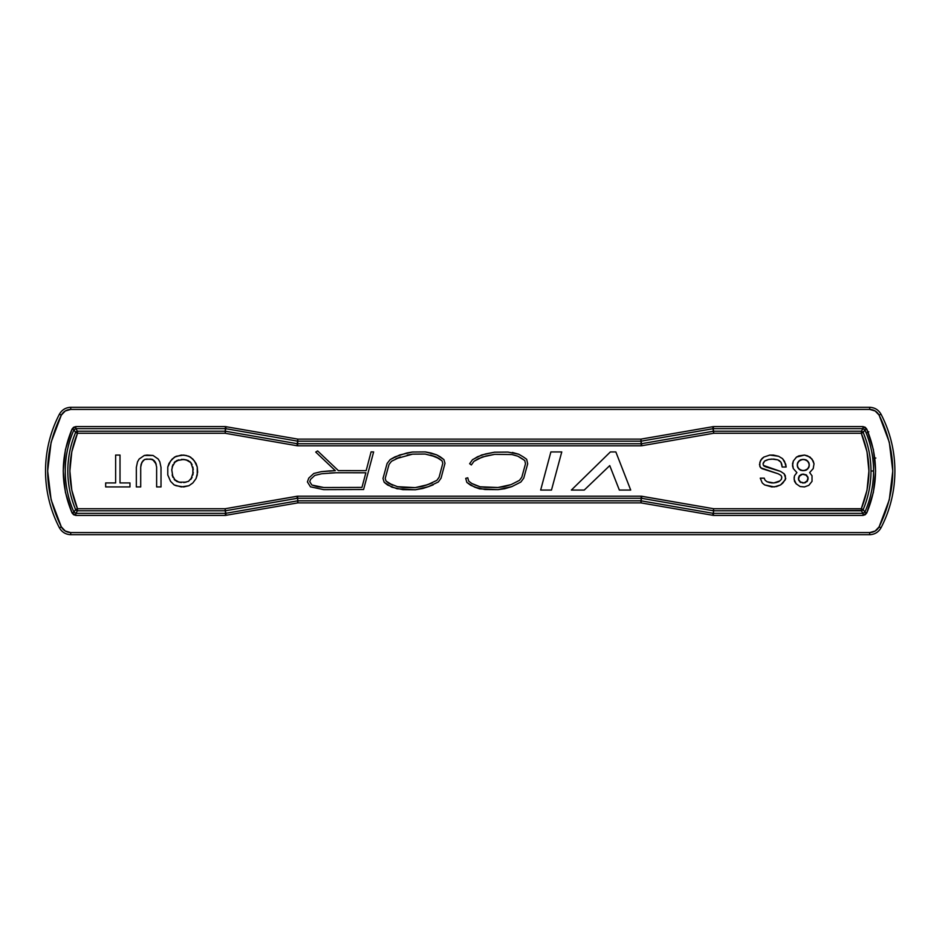 <?xml version="1.0" encoding="UTF-8"?>
<svg xmlns="http://www.w3.org/2000/svg" width="942" height="942" viewBox="0 0 942 942"><rect width="100%" height="100%" fill="white"/><g stroke="black" fill="none" stroke-linecap="round" stroke-linejoin="round"><path stroke-width="1.41" d="M59.428 414.162C61.948 409.817 65.716 407.533 70.732 407.297L869.702 407.297L70.732 407.297L70.732 409.417L70.732 407.297C65.716 407.533 61.948 409.817 59.428 414.162L61.312 415.139L51.115 442.245L47.653 471L51.115 499.755L61.312 526.861L65.245 531.005L70.732 532.583L70.732 534.703C65.716 534.467 61.948 532.183 59.428 527.838C61.948 532.183 65.716 534.467 70.732 534.703L70.732 532.583C66.541 532.371 63.397 530.476 61.312 526.861L59.428 527.838A123.166 123.166 0 0 1 59.428 414.162L61.312 415.139C63.408 411.524 66.552 409.617 70.732 409.417L869.702 409.417L869.702 407.297C874.718 407.533 878.474 409.817 880.994 414.162C878.474 409.817 874.718 407.533 869.702 407.297L869.702 409.417C873.882 409.617 877.014 411.524 879.121 415.139L880.994 414.162A123.166 123.166 0 0 1 880.994 527.838L879.121 526.861C897.279 489.628 897.279 452.384 879.121 415.139L880.994 414.162A123.166 123.166 0 0 1 880.994 527.838L879.121 526.861C877.002 530.487 873.858 532.395 869.702 532.583L869.702 534.703C874.718 534.467 878.474 532.183 880.994 527.838C878.474 532.183 874.718 534.467 869.702 534.703L869.702 532.583L875.189 531.005L879.121 526.861L889.307 499.755L892.781 471L889.307 442.245L879.121 415.139L875.189 410.995L869.702 409.417L70.732 409.417L65.245 410.995L61.312 415.139C43.144 452.372 43.144 489.616 61.312 526.861L59.428 527.838A123.166 123.166 0 0 1 59.428 414.162L59.452 414.174M807.647 461.05L806.058 459.849L808.837 462.64L807.647 461.05L809.237 464.229L808.837 462.64L809.237 465.819L809.237 464.229L808.837 467.42L809.237 465.819L807.647 469.01L808.837 467.42L806.058 470.199L807.647 469.01L804.068 470.6L806.058 470.199L802.466 470.6L804.068 470.6L800.476 470.199L802.466 470.6L798.887 469.01L800.476 470.199L797.697 467.42L798.887 469.01L797.297 465.819L797.697 467.42L797.297 464.229L797.297 465.819L797.697 462.64L797.297 464.229L798.887 461.05L797.697 462.64L800.476 459.849L798.887 461.05L802.466 459.449L800.476 459.849L804.068 459.449L802.466 459.449L806.058 459.849L804.068 459.449L807.647 461.05M806.847 475.38L805.657 474.58L808.048 477.771L807.647 476.57L808.048 479.36L808.048 477.771L806.847 481.751L807.647 480.561L804.068 482.94L805.657 482.551L802.466 482.94L804.068 482.94L799.687 481.751L800.877 482.551L798.486 479.36L798.887 480.561L798.486 477.771L798.486 479.36L799.687 475.38L798.887 476.57L802.466 474.191L800.877 474.58L804.068 474.191L802.466 474.191L806.847 475.38M400.374 456.988L395.899 458.754L412.561 454.15L407.238 455.08L412.561 454.15L425.148 454.056L412.561 454.15L425.148 454.056L435.887 456.835L430.506 455.068L439.019 458.53L435.887 456.835L442.057 460.85L439.019 458.53L442.057 460.85L442.787 463.346L442.057 460.85L442.787 463.346L439.102 477.241L442.787 463.346L439.102 477.241L436.853 480.373L439.102 477.241L436.853 480.373L427.586 484.706L432.296 482.916L422.275 486.413L427.586 484.706L415.234 487.626L422.275 486.413L415.234 487.626L403.011 487.532L415.234 487.626L397.512 486.696L403.011 487.532L397.512 486.696L388.763 483.234L392.72 485.224L386.008 481.032L388.763 483.234L386.008 481.032L385.196 478.418L386.008 481.032L385.196 478.418L389.046 464.406L385.196 478.418L389.046 464.406L391.566 461.239L389.046 464.406L391.566 461.239L400.374 456.988M336.07 472.754L365.861 472.778L361.963 487.403L323.824 487.52L317.277 486.696L323.824 487.52L361.963 487.403L365.861 472.778L336.07 472.754L365.861 472.778L361.963 487.403L323.824 487.52L311.849 485.024L317.277 486.696L311.849 485.024L309.753 481.668L311.849 485.024L309.753 481.668L310.589 479.337L309.753 481.668L310.589 479.337L314.816 475.416L310.589 479.337L314.816 475.416L321.717 473.744L314.816 475.416L321.717 473.744L335.423 472.79L329.582 473.025M190.873 479.36L192.074 477.37L188.482 481.35L183.714 482.551L186.104 482.151L178.933 482.151L181.323 482.551L176.543 481.35L178.933 482.151L174.152 479.36L175.353 480.561L172.162 474.98L172.963 477.37L171.762 469.811L172.963 464.63L172.162 467.02L175.353 461.439L174.152 462.64L178.933 459.849L176.543 460.65L183.714 459.449L181.323 459.449L186.104 459.849L183.714 459.449L188.482 460.65L186.104 459.849L190.873 462.64L189.683 461.439L192.074 464.63L190.873 462.64L193.263 469.811L192.863 467.02L192.863 474.98L193.263 472.189L190.873 479.36M779.375 460.65L780.977 462.239L782.166 467.02L786.146 467.02L785.746 464.229L782.567 458.66L778.587 456.269L769.826 455.068L763.856 457.07L760.665 460.249L759.476 464.63L760.665 467.809L778.186 473.791L780.977 475.38L781.766 476.97L781.365 479.36L779.776 480.95L773.806 482.94L767.035 481.751L765.045 480.161L764.245 478.171L760.265 478.171L762.255 482.94L764.645 484.93L771.816 486.932L776.597 486.531L780.577 484.93L785.345 479.761L785.345 475.781L784.156 473.791L780.577 471.4L763.456 465.43L763.055 463.829L764.645 461.05L768.625 459.449L773.806 459.06L777.786 459.849L780.977 462.239L781.766 464.229L780.977 462.239L777.786 459.849L779.375 460.65M796.096 483.741L800.088 486.531L804.456 486.932L808.837 485.33L812.028 481.35L812.028 475.781L809.637 472.59L813.217 468.61L814.018 463.829L812.028 459.06L807.647 455.869L804.456 455.068L798.887 455.869L796.496 457.07L793.317 461.05L792.516 463.829L793.317 468.61L796.897 472.59L794.506 475.781L794.106 479.36L796.096 483.741L794.506 481.35L794.106 477.771L794.506 475.781L796.897 472.59L793.317 468.61L792.516 465.819L793.317 461.05L796.496 457.07L804.456 455.068L810.038 457.07L813.217 461.05L814.018 463.829L813.217 468.61L809.637 472.59L812.028 475.781L812.028 481.35L808.837 485.33L804.456 486.932L800.088 486.531L796.096 483.741M471.353 464.948L473.979 461.309L478.465 458.636L485.966 456.034L494.715 454.327L512.001 454.55L517.865 456.199L524.776 460.544L525.495 463.782L524.776 460.544L522.103 458.672L517.865 456.199L512.001 454.55L494.715 454.327L482.339 457L473.979 461.309L471.353 464.948L470.376 464.241L471.353 464.948L473.979 461.309L482.339 457L494.715 454.327L512.001 454.55L517.865 456.199L524.776 460.544L525.495 463.782L521.821 477.182L519.442 480.373L511.082 484.612L497.953 487.509L480.102 486.79L471.86 483.505L468.704 481.15L467.762 477.806L465.713 478.383L466.855 482.422L470.776 485.33L479.619 488.874L498.082 489.628L511.871 486.602L520.855 482.045L523.764 478.124L527.685 463.841L526.672 459.284L523.257 456.882L518.701 454.221L507.95 452.078L494.55 452.195L481.645 454.986L472.543 459.661L469.634 463.711L470.376 464.241L469.634 463.711L472.543 459.661L474.697 458.518L472.543 459.661M540.661 490.064L551.482 490.064L561.762 451.936L550.882 451.936L540.661 490.064L550.882 451.936L561.762 451.936L551.482 490.064L540.661 490.064L550.882 451.936M406.767 453.008L394.981 456.846L390.165 459.59L387.115 463.429L382.994 478.454L384.171 482.292L387.609 485.036L397.041 488.768L415.41 489.758L428.28 486.708L438.301 481.998L441.056 478.159L444.989 463.323L443.906 459.59L436.735 454.88L425.337 451.925L412.372 452.03L406.767 453.008L412.372 452.03L399.691 454.974L390.165 459.59L387.115 463.429L382.994 478.454L384.171 482.292L391.931 487.202L402.835 489.652L415.41 489.758L397.041 488.768L387.609 485.036L384.171 482.292M363.588 489.51L373.633 451.936L363.588 489.51L323.695 489.64L310.471 486.826L323.695 489.64L363.588 489.51L373.633 451.936L371.089 451.877L366.155 470.659L338.366 470.623L317.619 450.924L315.735 452.066L335.317 470.67L321.363 471.648L313.78 473.485L308.752 478.136L307.41 481.927L310.471 486.826L307.41 481.927L308.752 478.136L313.78 473.485L321.363 471.648L313.78 473.485M609.745 465.607L619.353 490.064L630.704 490.064L615.844 451.936L610.369 451.936L571.37 490.064L584.24 490.064L609.745 465.607L584.24 490.064L571.37 490.064L610.369 451.936L615.844 451.936L630.704 490.064L619.353 490.064L609.745 465.607M140.711 467.02L141.901 462.239L144.691 459.449L146.681 459.06L152.651 459.449L156.242 464.229L154.252 460.65L150.661 459.06L144.691 459.449L141.901 462.239L140.711 467.02L140.711 486.932L140.711 467.02L141.112 464.229L143.102 460.65L144.691 459.449L150.661 459.06L152.651 459.449L155.442 462.239L156.631 467.02L156.631 486.932L161.011 486.932L161.011 467.42L159.822 461.839L158.232 459.06L153.051 455.469L144.291 455.469L139.122 459.06L137.52 461.839L136.331 467.42L136.331 486.932L140.711 486.932L136.331 486.932L136.331 467.42L137.52 461.839L139.122 459.06L144.291 455.469L147.082 455.068L153.051 455.469L158.232 459.06L159.822 461.839L161.011 467.42L161.011 486.932L156.631 486.932L156.631 467.02M129.961 486.932L129.961 482.94L120.011 482.94L120.011 455.068L115.63 455.068L115.63 482.94L105.669 482.94L105.669 486.932L129.961 486.932L105.669 486.932L105.669 482.94L115.63 482.94L115.63 455.068L120.011 455.068L120.011 482.94L129.961 482.94L129.961 486.932M192.863 482.94L196.054 478.56L197.643 472.189L197.243 467.02L194.464 461.05L190.484 457.07L186.104 455.469L181.323 455.068L174.553 457.07L170.573 461.05L167.782 467.02L167.782 474.98L170.573 481.35L174.152 484.93L181.323 486.932L188.883 485.731L192.863 482.94L188.883 485.731L183.714 486.932L176.142 485.731L174.152 484.93L170.573 481.35L167.782 474.98L167.782 467.02L168.983 463.44L172.162 459.06L176.142 456.269L183.714 455.068L188.883 456.269L192.863 459.06L196.054 463.44L197.243 467.02L197.243 474.98L196.054 478.56L192.863 482.94M771.816 459.06L768.625 459.449L773.806 459.06L777.786 459.849L771.816 459.06M768.625 459.449L766.235 460.249L768.625 459.449M766.235 460.249L764.645 461.05L766.235 460.249M764.645 461.05L763.456 462.64L764.645 461.05M763.456 462.64L763.055 463.829L763.456 462.64M763.055 463.829L763.456 465.43L763.055 463.829M763.456 465.43L764.245 466.219L763.456 465.43M764.245 466.219L766.235 467.02L764.245 466.219M766.235 467.02L780.577 471.4L784.156 473.791L785.746 478.56L782.967 482.94L780.577 484.93L774.206 486.932L764.645 484.93L762.255 482.94L760.265 478.171L764.245 478.171L765.045 480.161L767.035 481.751L765.045 480.161M767.035 481.751L769.426 482.551L767.035 481.751M769.426 482.551L771.816 482.94L769.426 482.551M771.816 482.94L773.806 482.94L771.816 482.94M773.806 482.94L776.196 482.551L773.806 482.94M776.196 482.551L778.587 481.751L776.196 482.551M778.587 481.751L779.776 480.95L778.587 481.751M779.776 480.95L781.365 479.36L779.776 480.95M781.365 479.36L781.766 477.771L781.365 479.36M781.766 477.771L781.766 476.97L781.766 477.771M781.766 476.97L780.977 475.38L781.766 476.97M780.977 475.38L778.186 473.791L780.977 475.38M778.186 473.791L761.866 468.61L759.864 466.62L759.864 462.239L761.866 458.66L763.856 457.07L769.826 455.068L773.406 455.068L778.587 456.269L782.567 458.66L784.556 461.439L786.146 467.02L782.166 467.02L781.766 464.229M474.697 458.518L477.476 456.752L474.697 458.518M477.476 456.752L485.436 453.973L494.55 452.195L507.95 452.078M512.377 452.454L518.701 454.221L512.377 452.454M518.701 454.221L523.257 456.882L518.701 454.221M523.257 456.882L526.672 459.284L527.685 463.841L523.764 478.124L520.855 482.045L523.764 478.124M520.855 482.045L511.871 486.602L520.855 482.045M511.871 486.602L504.665 488.745L511.871 486.602M504.665 488.745L498.082 489.628L504.665 488.745M498.082 489.628L484.942 489.51L474.568 487.108L479.619 488.874M474.568 487.108L466.855 482.422L465.713 478.383L466.29 478.171M466.302 478.218L467.762 477.806L468.704 481.15L467.762 477.806M468.704 481.15L471.86 483.505L468.704 481.15M471.86 483.505L475.369 485.13L471.86 483.505M475.369 485.13L480.102 486.79L475.369 485.13M480.102 486.79L485.071 487.379L480.102 486.79M485.071 487.379L497.953 487.509L485.071 487.379M497.953 487.509L504.217 486.661L497.953 487.509M504.217 486.661L511.082 484.612L504.217 486.661M511.082 484.612L519.442 480.373L511.082 484.612M519.442 480.373L521.821 477.182L519.442 480.373M521.821 477.182L525.495 463.782L521.821 477.182M412.372 452.03L425.337 451.925L412.372 452.03M425.337 451.925L431.036 453.008L425.337 451.925M431.036 453.008L436.735 454.88L431.036 453.008M436.735 454.88L440.173 456.74L436.735 454.88M440.173 456.74L443.906 459.59L440.173 456.74M443.906 459.59L444.989 463.323L443.906 459.59M444.989 463.323L441.056 478.159L438.301 481.998L428.28 486.708L433.19 484.847M428.28 486.708L422.781 488.474L428.28 486.708M422.781 488.474L415.41 489.758M321.363 471.648L329.441 470.906L321.363 471.648M329.441 470.906L335.317 470.67L315.735 452.066L317.619 450.924L338.366 470.623L317.619 450.924M338.366 470.623L366.155 470.659L338.366 470.623M366.155 470.659L371.089 451.877L366.155 470.659M371.089 451.877L373.633 451.936M225.162 510.011L225.162 510.776L77.491 510.776L77.491 508.727L225.162 508.727L225.162 510.011L225.162 508.727L296.942 496.269L297.637 498.259L297.637 496.198L296.942 496.269L297.295 498.283L225.515 510.752L297.637 498.259L297.637 496.198L641.161 496.198L713.636 508.727L861.306 508.727L861.306 510.011L862.142 509.999L862.483 509.233L861.306 508.727L867.005 490.24L868.924 471L867.005 451.76L861.306 433.273L862.483 432.767L862.142 432.001L861.306 431.989L861.306 433.273L713.636 433.273L641.867 445.731L641.161 443.741L641.161 445.802L297.637 445.802L297.637 443.741L296.942 445.731L225.162 433.273L77.491 433.273L77.491 431.989L76.655 432.001L76.314 432.767L77.491 433.273L71.804 451.76L69.873 471L71.804 490.24L77.491 508.727L76.314 509.233L76.655 509.999L77.491 510.011L77.491 508.727L225.162 508.727L297.637 496.198L641.161 496.198L641.514 498.283L641.867 496.269L641.161 496.198L641.161 498.259L297.637 498.259L297.86 501.591L297.637 498.259L641.161 498.259L640.937 501.591L640.937 500.826L297.86 500.826L225.739 513.319L225.385 509.999M76.384 510.411L76.314 509.233L75.607 509.528L77.491 510.776L76.655 509.999L77.491 510.776L225.162 510.776L225.739 513.319L225.515 510.752L225.385 513.355L75.807 513.355L77.491 510.776L75.807 513.355L73.935 512.13L75.607 509.528L77.491 508.727C67.353 483.576 67.353 458.424 77.491 433.273L75.607 432.472A99.251 99.251 0 0 0 75.607 509.528L76.384 510.411M225.385 432.001L225.515 431.248L297.295 443.717L296.942 445.731L225.162 433.273L225.385 432.001L225.162 433.273L77.491 433.273L77.491 431.224L76.384 431.589L77.491 431.989L77.491 431.224L75.607 432.472L76.314 432.767L76.384 431.589L75.607 432.472A99.251 99.251 0 0 0 75.607 509.528L73.935 512.13A101.818 101.818 0 0 1 73.935 429.87L75.607 432.472L73.935 429.87L75.807 428.645L77.491 431.224L225.162 431.224L225.162 431.989M641.161 445.802L297.637 445.802L297.637 443.741L641.161 443.741L641.161 445.802M297.295 443.717L297.86 441.174L297.295 443.717L225.515 431.248L225.385 428.645L225.162 431.224L77.491 431.224L75.807 428.645L225.385 428.645L225.162 431.224L225.739 428.681L297.507 441.139L297.648 440.385L297.295 443.717M713.636 431.989L713.636 431.224L861.306 431.224L861.306 433.273L713.636 433.273L713.636 431.989L713.636 433.273L641.867 445.731L641.514 443.717L713.294 431.248L641.514 443.717L640.937 440.409L641.29 441.139L713.07 428.681L713.424 432.001M862.425 431.589L862.483 432.767L863.19 432.472L861.306 431.224L862.142 432.001L861.306 431.224L713.636 431.224L713.07 428.681L713.294 431.248L713.424 428.645L863.002 428.645L861.306 431.224L863.002 428.645L864.874 429.87L863.19 432.472L861.306 433.273C871.444 458.424 871.444 483.576 861.306 508.727L863.19 509.528A99.251 99.251 0 0 0 863.19 432.472L862.425 431.589M862.425 510.411L861.306 510.011L861.306 510.776L863.19 509.528L862.483 509.233L862.425 510.411L863.19 509.528A99.251 99.251 0 0 0 863.19 432.472L864.874 429.87A101.818 101.818 -90 0 1 873.552 471L870.973 471L873.552 471A101.818 101.818 0 0 1 864.874 512.13L863.19 509.528L864.874 512.13L863.002 513.355L861.306 510.776L713.636 510.776L862.425 510.411M640.937 501.591L641.514 498.283L713.294 510.752L641.514 498.283L641.867 496.269L713.636 508.727L713.424 509.999L713.636 508.727L861.306 508.727L861.306 510.776L863.002 513.355L713.424 513.355L713.636 510.011M641.161 440.385L641.29 441.139L713.424 428.645L863.002 428.645L864.874 429.87A101.818 101.818 -90 0 1 873.552 471A101.818 101.818 0 0 1 864.874 512.13L863.002 513.355L713.424 513.355L713.424 509.999M641.161 501.615L641.29 500.861L713.07 513.319L712.717 515.345L713.07 513.319L640.937 500.826L297.86 500.826L297.86 502.875L640.937 502.875L641.161 501.615L640.937 502.875L713.424 515.404L863.002 515.404L866.746 512.954C878.427 484.977 878.427 457 866.746 429.046L863.002 426.596L713.424 426.596L640.937 439.125L297.86 439.125L225.385 426.596L75.807 426.596L72.051 429.046C60.37 457.023 60.37 485 72.051 512.954L75.807 515.404L225.385 515.404L297.86 502.875L297.86 501.591M297.86 440.409L297.86 441.174L640.937 441.174L641.161 443.741L297.637 443.741L297.86 441.174L640.937 441.174L640.937 439.125L640.937 440.409M297.648 501.615L297.507 500.861L225.739 513.319L226.092 515.345L225.385 513.355L225.385 515.404L225.385 513.355L75.807 513.355L75.807 515.404L75.807 513.355L73.935 512.13L72.051 512.954L73.935 512.13A101.818 101.818 0 0 1 73.935 429.87L72.051 429.046L73.935 429.87L75.807 428.645L75.807 426.596L75.807 428.645L225.385 428.645L225.385 426.596L225.385 428.645L226.092 426.655L225.739 428.681L297.507 441.139L297.86 439.125L297.648 440.385M713.07 428.681L712.717 426.655L713.07 428.681M713.424 428.645L713.424 426.596L713.424 428.645M863.002 428.645L863.002 426.596L863.002 428.645M864.874 429.87L866.746 429.046L864.874 429.87M864.874 512.13L866.746 512.954L864.874 512.13M863.002 513.355L863.002 515.404L863.002 513.355M713.424 513.355L713.424 515.404L713.424 513.355M70.732 532.583L869.702 532.583L70.732 532.583M713.424 515.404L640.937 502.875L297.86 502.875L225.385 515.404L75.807 515.404L73.582 514.721L72.051 512.954L65.434 492.442L63.208 471L65.434 449.558L72.051 429.046L73.582 427.279L75.807 426.596L225.385 426.596L297.86 439.125L640.937 439.125L713.424 426.596L863.002 426.596L865.227 427.279L866.746 429.046L873.364 449.558L875.601 471L873.364 492.442L866.746 512.954L865.227 514.721L863.002 515.404L713.424 515.404M867.205 432.59L868.807 431.801M875.836 458.048L874.046 458.165M70.732 534.703L869.702 534.703L70.732 534.703"/></g></svg>
